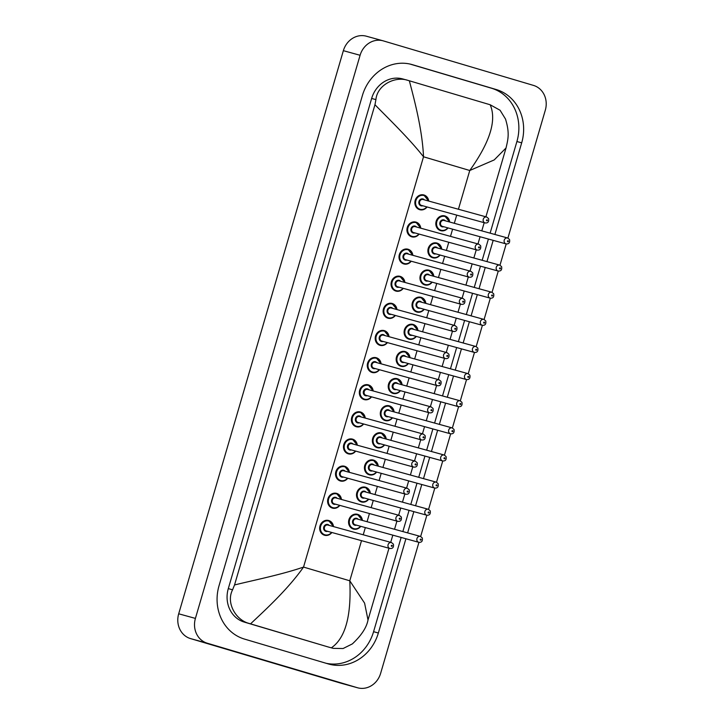 <?xml version="1.0" encoding="UTF-8"?>
<svg xmlns="http://www.w3.org/2000/svg" width="724" height="724" viewBox="0 0 724 724"><rect width="100%" height="100%" fill="white"/><g stroke="black" fill="none" stroke-linecap="round" stroke-linejoin="round"><path stroke-width="1.09" d="M405.232 351.574A7.656 6.869 105.4 0 0 405.114 351.547A7.656 6.869 105.4 0 0 396.481 357.032A7.656 6.869 105.4 0 0 400.933 366.272A7.656 6.869 105.4 0 0 400.951 366.272M408.861 339.14A7.656 6.869 105.4 0 0 408.888 339.149A7.656 6.869 105.4 0 1 404.408 329.909A7.656 6.869 105.4 0 1 413.042 324.415A7.656 6.869 105.4 0 1 413.16 324.452M324.442 535.208A7.656 6.869 105.4 0 0 324.461 535.217A7.656 6.869 105.4 0 1 319.981 525.977A7.656 6.869 105.4 0 1 328.615 520.484A7.656 6.869 105.4 0 1 328.732 520.52M336.669 493.388A7.656 6.869 105.4 0 0 336.551 493.361A7.656 6.869 105.4 0 0 327.918 498.845A7.656 6.869 105.4 0 0 332.37 508.076A7.656 6.869 105.4 0 0 332.397 508.085M340.307 480.953A7.656 6.869 105.4 0 0 340.325 480.962A7.656 6.869 105.4 0 1 335.846 471.722A7.656 6.869 105.4 0 1 344.488 466.229A7.656 6.869 105.4 0 1 344.597 466.265M348.235 453.821A7.656 6.869 105.4 0 0 348.262 453.83A7.656 6.869 105.4 0 1 343.782 444.59A7.656 6.869 105.4 0 1 352.416 439.097A7.656 6.869 105.4 0 1 352.534 439.133M397.295 378.706A7.656 6.869 105.4 0 0 397.177 378.67A7.656 6.869 105.4 0 0 388.544 384.163A7.656 6.869 105.4 0 0 392.996 393.394A7.656 6.869 105.4 0 0 393.023 393.404A7.656 6.869 -74.6 0 1 388.589 384.173A7.656 6.869 -74.6 0 1 397.223 378.688A7.656 6.869 -74.6 0 1 397.34 378.715A7.656 6.869 -74.6 0 1 402.073 384.788M385.068 420.526A7.656 6.869 105.4 0 0 385.087 420.526A7.656 6.869 105.4 0 1 380.616 411.295A7.656 6.869 105.4 0 1 389.25 405.802A7.656 6.869 105.4 0 1 389.358 405.838M381.43 432.961A7.656 6.869 105.4 0 0 381.313 432.925A7.656 6.869 105.4 0 0 372.679 438.418A7.656 6.869 105.4 0 0 377.132 447.649A7.656 6.869 105.4 0 0 377.159 447.658A7.656 6.869 -74.6 0 1 372.724 438.436A7.656 6.869 -74.6 0 1 381.358 432.943A7.656 6.869 -74.6 0 1 381.476 432.979A7.656 6.869 -74.6 0 1 386.209 439.043M369.204 474.781A7.656 6.869 105.4 0 0 369.222 474.79A7.656 6.869 -74.6 0 1 364.787 465.559A7.656 6.869 -74.6 0 1 373.421 460.075A7.656 6.869 105.4 0 0 364.742 465.55A7.656 6.869 105.4 0 0 369.204 474.781M361.267 501.913A7.656 6.869 105.4 0 0 361.294 501.913A7.656 6.869 105.4 0 1 356.814 492.673A7.656 6.869 105.4 0 1 365.448 487.189A7.656 6.869 105.4 0 1 365.566 487.216M357.629 514.348A7.656 6.869 105.4 0 0 357.511 514.312A7.656 6.869 105.4 0 0 348.877 519.805A7.656 6.869 105.4 0 0 353.339 529.036A7.656 6.869 105.4 0 0 353.357 529.045A7.656 6.869 -74.6 0 1 348.923 519.814A7.656 6.869 -74.6 0 1 357.556 514.33A7.656 6.869 -74.6 0 1 357.674 514.357A7.656 6.869 -74.6 0 1 362.407 520.429M395.838 291.057A7.656 6.869 105.4 0 0 395.856 291.057A7.656 6.869 105.4 0 1 391.376 281.817A7.656 6.869 105.4 0 1 400.019 276.333A7.656 6.869 105.4 0 1 400.128 276.369M392.2 303.492A7.656 6.869 105.4 0 0 392.082 303.456A7.656 6.869 105.4 0 0 383.449 308.949A7.656 6.869 105.4 0 0 387.901 318.18A7.656 6.869 105.4 0 0 387.919 318.189A7.656 6.869 -74.6 0 1 383.494 308.967A7.656 6.869 -74.6 0 1 392.127 303.474A7.656 6.869 -74.6 0 1 392.245 303.51A7.656 6.869 -74.6 0 1 396.969 309.573M432.662 257.753A7.656 6.869 105.4 0 0 432.69 257.762A7.656 6.869 105.4 0 1 428.21 248.522A7.656 6.869 105.4 0 1 436.844 243.029A7.656 6.869 105.4 0 1 436.961 243.065M408.065 249.237A7.656 6.869 105.4 0 0 407.947 249.201A7.656 6.869 105.4 0 0 399.313 254.694A7.656 6.869 105.4 0 0 403.766 263.925A7.656 6.869 105.4 0 0 403.793 263.934A7.656 6.869 -74.6 0 1 399.358 254.703A7.656 6.869 -74.6 0 1 407.992 249.219A7.656 6.869 -74.6 0 1 408.11 249.246A7.656 6.869 -74.6 0 1 412.843 255.319M415.992 222.105A7.656 6.869 105.4 0 0 415.884 222.078A7.656 6.869 105.4 0 0 407.25 227.562A7.656 6.869 105.4 0 0 411.703 236.802A7.656 6.869 105.4 0 0 411.721 236.802A7.656 6.869 -74.6 0 1 407.286 227.58A7.656 6.869 -74.6 0 1 415.92 222.087A7.656 6.869 -74.6 0 1 416.038 222.123A7.656 6.869 -74.6 0 1 420.771 228.187M440.599 230.63A7.656 6.869 105.4 0 0 440.617 230.63A7.656 6.869 105.4 0 1 436.138 221.39A7.656 6.869 105.4 0 1 444.78 215.906A7.656 6.869 105.4 0 1 444.889 215.933M429.024 270.197A7.656 6.869 105.4 0 0 428.907 270.161A7.656 6.869 105.4 0 0 420.273 275.654A7.656 6.869 105.4 0 0 424.735 284.885A7.656 6.869 105.4 0 0 424.753 284.894A7.656 6.869 -74.6 0 1 420.318 275.663A7.656 6.869 -74.6 0 1 428.952 270.17A7.656 6.869 -74.6 0 1 429.07 270.206A7.656 6.869 -74.6 0 1 433.803 276.269M416.798 312.008A7.656 6.869 105.4 0 0 416.816 312.017A7.656 6.869 105.4 0 1 412.345 302.777A7.656 6.869 105.4 0 1 420.979 297.293A7.656 6.869 105.4 0 1 421.097 297.32M384.263 330.624A7.656 6.869 105.4 0 0 384.145 330.587A7.656 6.869 105.4 0 0 375.512 336.081A7.656 6.869 105.4 0 0 379.964 345.312A7.656 6.869 105.4 0 0 379.991 345.321A7.656 6.869 -74.6 0 1 375.557 336.09A7.656 6.869 -74.6 0 1 384.191 330.596A7.656 6.869 -74.6 0 1 384.308 330.633A7.656 6.869 -74.6 0 1 389.041 336.696M372.036 372.444A7.656 6.869 105.4 0 0 372.055 372.444A7.656 6.869 105.4 0 1 367.584 363.204A7.656 6.869 105.4 0 1 376.218 357.719A7.656 6.869 105.4 0 1 376.335 357.747M368.398 384.878A7.656 6.869 105.4 0 0 368.281 384.842A7.656 6.869 105.4 0 0 359.647 390.336A7.656 6.869 105.4 0 0 364.1 399.567A7.656 6.869 105.4 0 0 364.127 399.576M360.462 412.001A7.656 6.869 105.4 0 0 360.353 411.974A7.656 6.869 105.4 0 0 351.719 417.458A7.656 6.869 105.4 0 0 356.172 426.698A7.656 6.869 105.4 0 0 356.19 426.698A7.656 6.869 -74.6 0 1 351.755 417.477A7.656 6.869 -74.6 0 1 360.398 411.983A7.656 6.869 -74.6 0 1 360.507 412.019A7.656 6.869 -74.6 0 1 365.24 418.083M419.63 209.67A7.656 6.869 105.4 0 0 419.658 209.679A7.656 6.869 105.4 0 1 415.178 200.439A7.656 6.869 105.4 0 1 423.812 194.946A7.656 6.869 105.4 0 1 423.929 194.982M373.493 460.093A7.656 6.869 105.4 0 0 373.385 460.057A7.656 6.869 -74.6 0 1 373.539 460.102A7.656 6.869 -74.6 0 1 378.272 466.166M418.934 542.348L380.634 673.329A20.408 18.308 -74.6 0 1 357.656 687.8L340.941 683.194A20.408 18.308 -74.6 0 1 340.633 683.103L190.521 638.595A20.408 18.308 -74.6 0 1 178.692 613.798L343.366 50.671A20.408 18.308 -74.6 0 1 366.344 36.2L383.059 40.806A20.408 18.308 -74.6 0 1 383.367 40.897L533.479 85.405A20.408 18.308 -74.6 0 1 545.308 110.202L507.913 238.069M357.656 687.8A20.408 18.308 -74.6 0 1 357.348 687.71L207.245 643.202A20.408 18.308 -74.6 0 1 195.417 618.405L360.09 55.277A20.408 18.308 -74.6 0 1 383.059 40.806M506.203 243.934L499.976 265.201M498.266 271.066L492.049 292.333M490.329 298.188L484.112 319.456M482.401 325.32L476.184 346.588M474.464 352.443L468.247 373.711M466.537 379.575L460.319 400.843M458.6 406.707L452.382 427.974M450.672 433.83L444.455 455.097M442.735 460.962L436.518 482.229M434.807 488.085L428.581 509.352M426.87 515.216L420.653 536.484M494.899 234.476L521.687 142.845A43.874 39.367 105.4 0 0 496.257 89.541L412.427 64.68A43.874 39.367 105.4 0 0 411.766 64.49A43.874 39.367 105.4 0 0 362.371 95.595L219.028 585.761A43.874 39.367 105.4 0 0 244.459 639.075L328.298 663.926A43.874 39.367 105.4 0 0 328.958 664.116A43.874 39.367 105.4 0 0 378.353 633.011L405.911 538.765M407.63 532.882L413.847 511.633M415.567 505.759L421.784 484.51M423.504 478.627L429.712 457.378M431.432 451.505L437.649 430.246M439.368 424.373L445.577 403.123M447.296 397.241L453.514 375.991M455.233 370.118L461.441 348.868M463.161 342.986L469.378 321.737M471.098 315.863L477.315 294.605M479.026 288.731L485.243 267.482M486.962 261.599L493.18 240.35M490.121 233.155L516.909 141.524A43.874 39.367 105.4 0 0 491.478 88.219L409.902 64.029M326.044 663.265A43.874 39.367 105.4 0 0 373.575 631.69L401.141 537.443M402.852 531.57L409.069 510.32M410.789 504.438L417.006 483.189M418.725 477.315L424.934 456.066M426.653 450.183L432.871 428.934M434.59 423.06L440.798 401.802M442.518 395.928L448.735 374.679M450.455 368.797L456.663 347.547M458.382 341.674L464.6 320.424M466.319 314.542L472.537 293.292M474.247 287.419L480.464 266.161M482.184 260.287L488.401 239.038M490.175 104.763L500.076 110.256L505.515 119.062C509.859 133.279 507.995 139.47 506.031 147.986L494.202 159.932L469.758 170.502C485.976 147.759 498.067 123.035 490.175 104.763L409.35 80.789C413.838 98.039 422.282 128.782 423.522 156.782C408.979 138.257 387.494 117.623 374.96 104.727L375.919 99.622C377.159 85.151 394.87 75.92 407.802 80.337L402.653 78.916A27.548 24.725 105.4 0 0 371.638 98.446L228.295 588.612A27.548 24.725 105.4 0 0 244.269 622.088L328.099 646.939A27.548 24.725 105.4 0 0 328.515 647.066L249.002 623.391C235.771 620.061 225.798 602.739 232.585 589.798L234.531 584.965C252.214 580.558 281.247 574.747 303.537 567.082C287.5 589.87 263.735 611.382 250.549 623.844M331.375 647.817C347.963 636.378 351.158 608.839 349.783 580.793L364.588 603.119L368.009 619.979C366.625 627.482 361.412 635.455 352.353 643.908L343.067 648.532L333.23 648.36M374.96 104.727L234.531 584.965M407.802 80.337L409.35 80.789M427.079 206.964A7.656 6.869 -74.6 0 1 419.793 209.716A7.656 6.869 -74.6 0 1 419.676 209.679A7.656 6.869 -74.6 0 1 415.223 200.448A7.656 6.869 -74.6 0 1 423.857 194.964A7.656 6.869 -74.6 0 1 423.974 194.991A7.656 6.869 -74.6 0 1 428.708 201.055M428.436 200.982A7.14 6.407 105.4 0 0 424.047 195.543A7.14 6.407 105.4 0 0 415.893 200.575A7.14 6.407 105.4 0 0 420.038 209.254A7.14 6.407 105.4 0 0 426.807 206.883M422.816 205.788A3.575 3.204 -74.6 0 1 418.97 201.489A3.575 3.204 -74.6 0 1 424.445 199.887M423.115 199.516A3.059 2.751 105.4 0 0 421.449 205.408A3.059 2.751 105.4 0 0 421.495 205.417M486.754 217.055L488.582 218.594C489.089 221.797 487.922 223.245 485.071 222.938A3.059 2.751 -74.6 0 1 486.745 217.046L423.069 199.507M486.827 220.775A0.507 0.462 105.4 0 0 487.415 220.413A0.507 0.462 105.4 0 0 486.537 220.159A0.507 0.462 105.4 0 0 486.827 220.775M448.038 227.915A7.656 6.869 -74.6 0 1 440.753 230.675A7.656 6.869 -74.6 0 1 440.635 230.639A7.656 6.869 -74.6 0 1 436.183 221.408A7.656 6.869 -74.6 0 1 444.817 215.915A7.656 6.869 -74.6 0 1 444.934 215.951A7.656 6.869 -74.6 0 1 449.667 222.015M449.405 221.942A7.14 6.407 105.4 0 0 445.007 216.503A7.14 6.407 105.4 0 0 436.862 221.535A7.14 6.407 105.4 0 0 440.997 230.214A7.14 6.407 105.4 0 0 447.776 227.843M443.785 226.748A3.575 3.204 -74.6 0 1 439.93 222.44A3.575 3.204 -74.6 0 1 445.414 220.838M444.084 220.476A3.059 2.751 105.4 0 0 442.409 226.368A3.059 2.751 105.4 0 0 442.454 226.377M442.409 226.368L506.04 243.898A3.059 2.751 -74.6 0 1 507.714 238.006L444.038 220.467M508.085 240.757A0.507 0.462 105.4 0 0 507.497 241.11A0.507 0.462 105.4 0 0 507.796 241.735A0.507 0.462 105.4 0 0 508.085 240.757M419.142 234.087A7.656 6.869 -74.6 0 1 411.856 236.848A7.656 6.869 -74.6 0 1 411.748 236.811M420.508 228.114A7.14 6.407 105.4 0 0 416.11 222.666A7.14 6.407 105.4 0 0 407.965 227.707A7.14 6.407 105.4 0 0 412.101 236.386A7.14 6.407 105.4 0 0 418.879 234.015M414.888 232.92A3.575 3.204 -74.6 0 1 411.033 228.612A3.575 3.204 -74.6 0 1 416.517 227.01M415.187 226.648A3.059 2.751 105.4 0 0 413.467 232.522A3.059 2.751 105.4 0 0 413.558 232.549M478.826 244.178L480.655 245.726C481.152 248.92 479.985 250.368 477.143 250.07A3.059 2.751 -74.6 0 1 478.772 244.16A3.059 2.751 -74.6 0 1 478.817 244.178L415.142 226.63M478.899 247.907A0.507 0.462 105.4 0 0 479.188 246.929A0.507 0.462 105.4 0 0 478.6 247.282A0.507 0.462 105.4 0 0 478.899 247.907M411.214 261.219A7.656 6.869 -74.6 0 1 403.929 263.97A7.656 6.869 -74.6 0 1 403.811 263.943M412.571 255.237A7.14 6.407 105.4 0 0 408.182 249.798A7.14 6.407 105.4 0 0 400.028 254.83A7.14 6.407 105.4 0 0 404.173 263.509A7.14 6.407 105.4 0 0 410.942 261.147M406.951 260.043A3.575 3.204 -74.6 0 1 403.105 255.744A3.575 3.204 -74.6 0 1 408.58 254.142M407.25 253.78A3.059 2.751 105.4 0 0 405.531 259.654A3.059 2.751 105.4 0 0 405.63 259.681M470.89 271.31L472.718 272.858C473.224 276.052 472.048 277.5 469.206 277.192A3.059 2.751 -74.6 0 1 470.835 271.292A3.059 2.751 -74.6 0 1 470.881 271.31L407.205 253.762M470.962 275.029A0.507 0.462 105.4 0 0 471.55 274.677A0.507 0.462 105.4 0 0 471.252 274.052A0.507 0.462 105.4 0 0 470.962 275.029M403.277 288.342A7.656 6.869 -74.6 0 1 395.992 291.102A7.656 6.869 -74.6 0 1 395.874 291.066A7.656 6.869 -74.6 0 1 391.422 281.835A7.656 6.869 -74.6 0 1 400.055 276.342A7.656 6.869 -74.6 0 1 400.173 276.378A7.656 6.869 -74.6 0 1 404.906 282.441M404.635 282.369A7.14 6.407 105.4 0 0 400.245 276.93A7.14 6.407 105.4 0 0 392.1 281.962A7.14 6.407 105.4 0 0 396.236 290.641A7.14 6.407 105.4 0 0 403.015 288.27M399.024 287.175A3.575 3.204 -74.6 0 1 395.168 282.876A3.575 3.204 -74.6 0 1 400.644 281.274M399.322 280.903A3.059 2.751 105.4 0 0 397.648 286.794A3.059 2.751 105.4 0 0 397.693 286.804M462.962 298.433L464.79 299.98C465.288 303.184 464.12 304.623 461.279 304.324A3.059 2.751 -74.6 0 1 462.953 298.433L399.277 280.894M463.034 302.161A0.507 0.462 105.4 0 0 463.315 301.184A0.507 0.462 105.4 0 0 462.736 301.537A0.507 0.462 105.4 0 0 463.034 302.161M395.349 315.474A7.656 6.869 -74.6 0 1 388.064 318.225A7.656 6.869 -74.6 0 1 387.946 318.198M396.707 309.501A7.14 6.407 105.4 0 0 392.317 304.053A7.14 6.407 105.4 0 0 384.163 309.085A7.14 6.407 105.4 0 0 388.308 317.764A7.14 6.407 105.4 0 0 395.078 315.402M391.087 314.297A3.575 3.204 -74.6 0 1 387.24 309.999A3.575 3.204 -74.6 0 1 392.716 308.397M391.385 308.035A3.059 2.751 105.4 0 0 389.666 313.908A3.059 2.751 105.4 0 0 389.711 313.917A3.059 2.751 105.4 0 0 389.756 313.935M455.025 325.565L456.853 327.112C457.36 330.307 456.183 331.755 453.342 331.447A3.059 2.751 -74.6 0 1 454.971 325.547A3.059 2.751 -74.6 0 1 455.016 325.565L391.34 308.017M455.097 329.293A0.507 0.462 105.4 0 0 455.686 328.931A0.507 0.462 105.4 0 0 455.387 328.307A0.507 0.462 105.4 0 0 454.808 328.669A0.507 0.462 105.4 0 0 455.097 329.293M440.111 255.047A7.656 6.869 -74.6 0 1 432.825 257.798A7.656 6.869 -74.6 0 1 432.708 257.771A7.656 6.869 -74.6 0 1 428.255 248.531A7.656 6.869 -74.6 0 1 436.889 243.047A7.656 6.869 -74.6 0 1 437.006 243.074A7.656 6.869 -74.6 0 1 441.74 249.147M441.468 249.065A7.14 6.407 105.4 0 0 437.079 243.626A7.14 6.407 105.4 0 0 428.925 248.658A7.14 6.407 105.4 0 0 433.07 257.337A7.14 6.407 105.4 0 0 439.839 254.975M435.848 253.871A3.575 3.204 -74.6 0 1 432.002 249.572A3.575 3.204 -74.6 0 1 437.477 247.97M436.147 247.608A3.059 2.751 105.4 0 0 434.427 253.481A3.059 2.751 105.4 0 0 434.527 253.509M434.472 253.491L498.103 271.02A3.059 2.751 -74.6 0 1 499.732 265.12A3.059 2.751 -74.6 0 1 499.777 265.138L436.101 247.59M500.148 267.88A0.507 0.462 105.4 0 0 499.859 268.857A0.507 0.462 105.4 0 0 500.447 268.504A0.507 0.462 105.4 0 0 500.148 267.88M433.531 276.197A7.14 6.407 105.4 0 0 429.142 270.758A7.14 6.407 105.4 0 0 420.997 275.79A7.14 6.407 105.4 0 0 425.133 284.469A7.14 6.407 105.4 0 0 431.911 282.098M427.92 281.002A3.575 3.204 -74.6 0 1 424.065 276.704A3.575 3.204 -74.6 0 1 429.54 275.102M428.219 274.731A3.059 2.751 105.4 0 0 426.499 280.613A3.059 2.751 105.4 0 0 426.59 280.631M426.545 280.622L490.175 298.152A3.059 2.751 -74.6 0 1 491.795 292.252A3.059 2.751 -74.6 0 1 491.849 292.261L428.174 274.722M492.211 295.012A0.507 0.462 105.4 0 0 491.931 295.989A0.507 0.462 105.4 0 0 492.211 295.012M432.174 282.17A7.656 6.869 -74.6 0 1 424.888 284.93A7.656 6.869 -74.6 0 1 424.771 284.894M424.246 309.302A7.656 6.869 -74.6 0 1 416.961 312.053A7.656 6.869 -74.6 0 1 416.843 312.026A7.656 6.869 -74.6 0 1 412.39 302.795A7.656 6.869 -74.6 0 1 421.024 297.302A7.656 6.869 -74.6 0 1 421.133 297.338A7.656 6.869 -74.6 0 1 425.866 303.401M425.603 303.329A7.14 6.407 105.4 0 0 421.214 297.881A7.14 6.407 105.4 0 0 413.06 302.922A7.14 6.407 105.4 0 0 417.205 311.591A7.14 6.407 105.4 0 0 423.974 309.229M419.983 308.125A3.575 3.204 -74.6 0 1 416.137 303.827A3.575 3.204 -74.6 0 1 421.612 302.225M420.282 301.863A3.059 2.751 105.4 0 0 418.562 307.736A3.059 2.751 105.4 0 0 418.653 307.763M418.608 307.754L482.238 325.284A3.059 2.751 -74.6 0 1 483.867 319.375A3.059 2.751 -74.6 0 1 483.913 319.393L420.237 301.845M484.284 322.135A0.507 0.462 105.4 0 0 483.704 322.497A0.507 0.462 105.4 0 0 483.994 323.121A0.507 0.462 105.4 0 0 484.582 322.759A0.507 0.462 105.4 0 0 484.284 322.135M458.428 209.245L469.758 170.502L423.522 156.782L303.537 567.082L349.783 580.793L361.511 540.665M363.231 534.783L365.339 527.588M367.059 521.705L369.448 513.533M371.168 507.66L373.267 500.456M374.987 494.583L377.376 486.401M379.095 480.528L381.204 473.324M382.924 467.451L385.313 459.278M387.032 453.396L389.141 446.201M390.851 440.319L393.25 432.147M394.96 426.273L397.069 419.069M398.788 413.196L401.177 405.024M402.897 399.141L405.006 391.946M406.725 386.064L409.114 377.892M410.834 372.018L412.933 364.815M414.653 358.941L417.042 350.769M418.762 344.886L420.87 337.683M422.59 331.809L424.979 323.637M426.698 317.764L428.798 310.56M430.518 304.677L432.907 296.505M434.626 290.632L436.735 283.428M438.454 277.554L440.844 269.382M442.563 263.5L444.663 256.305M446.382 250.423L448.771 242.25M450.491 236.377L452.6 229.173M454.319 223.3L456.708 215.128M195.417 618.405L178.692 613.798M207.245 643.202L190.521 638.595M357.348 687.71L340.633 683.103M360.09 55.277L343.366 50.671M411.105 64.309L412.427 64.68M491.478 88.219L496.257 89.541M516.909 141.524L521.687 142.845M373.575 631.69L378.353 633.011M328.099 646.939L332.841 648.251M244.269 622.088L249.002 623.391M228.295 588.612L232.585 589.798M371.638 98.446L375.919 99.622M387.412 342.606A7.656 6.869 -74.6 0 1 380.127 345.357A7.656 6.869 -74.6 0 1 380.01 345.321M388.77 336.624A7.14 6.407 105.4 0 0 384.381 331.185A7.14 6.407 105.4 0 0 376.236 336.217A7.14 6.407 105.4 0 0 380.372 344.896A7.14 6.407 105.4 0 0 387.15 342.524M383.159 341.429A3.575 3.204 -74.6 0 1 379.304 337.131A3.575 3.204 -74.6 0 1 384.779 335.529M383.458 335.158A3.059 2.751 105.4 0 0 381.783 341.049A3.059 2.751 105.4 0 0 381.829 341.058M447.088 352.697L448.916 354.235C449.423 357.439 448.256 358.887 445.414 358.579A3.059 2.751 -74.6 0 1 447.079 352.688L383.403 335.149M447.17 356.416A0.507 0.462 105.4 0 0 447.45 355.439A0.507 0.462 105.4 0 0 447.17 356.416M379.485 369.729A7.656 6.869 -74.6 0 1 372.19 372.489A7.656 6.869 -74.6 0 1 372.082 372.453A7.656 6.869 -74.6 0 1 367.629 363.222A7.656 6.869 -74.6 0 1 376.263 357.728A7.656 6.869 -74.6 0 1 376.371 357.765A7.656 6.869 -74.6 0 1 381.105 363.828M380.842 363.756A7.14 6.407 105.4 0 0 376.453 358.308A7.14 6.407 105.4 0 0 368.299 363.348A7.14 6.407 105.4 0 0 372.444 372.018A7.14 6.407 105.4 0 0 379.213 369.656M375.222 368.552A3.575 3.204 -74.6 0 1 371.376 364.253A3.575 3.204 -74.6 0 1 376.851 362.652M375.521 362.29A3.059 2.751 105.4 0 0 373.801 368.163A3.059 2.751 105.4 0 0 373.892 368.19M439.16 379.819L440.988 381.367C441.486 384.562 440.319 386.01 437.477 385.711A3.059 2.751 -74.6 0 1 439.106 379.801A3.059 2.751 -74.6 0 1 439.151 379.819L375.475 362.272M439.233 383.548A0.507 0.462 105.4 0 0 439.812 383.186A0.507 0.462 105.4 0 0 439.522 382.562A0.507 0.462 105.4 0 0 438.934 382.924A0.507 0.462 105.4 0 0 439.233 383.548M371.548 396.861A7.656 6.869 -74.6 0 1 364.262 399.612A7.656 6.869 -74.6 0 1 364.145 399.585A7.656 6.869 -74.6 0 1 359.692 390.345A7.656 6.869 -74.6 0 1 368.326 384.86A7.656 6.869 -74.6 0 1 368.444 384.887A7.656 6.869 -74.6 0 1 373.177 390.96M372.905 390.879A7.14 6.407 105.4 0 0 368.516 385.44A7.14 6.407 105.4 0 0 360.371 390.471A7.14 6.407 105.4 0 0 364.507 399.15A7.14 6.407 105.4 0 0 371.285 396.788M367.294 395.684A3.575 3.204 -74.6 0 1 363.439 391.385A3.575 3.204 -74.6 0 1 368.914 389.784M367.584 389.422A3.059 2.751 105.4 0 0 365.919 395.304A3.059 2.751 105.4 0 0 365.964 395.322M431.223 406.951L433.052 408.499C433.558 411.694 432.391 413.142 429.549 412.834A3.059 2.751 -74.6 0 1 431.214 406.942L367.539 389.403M431.305 410.671A0.507 0.462 105.4 0 0 431.884 410.318A0.507 0.462 105.4 0 0 431.585 409.694A0.507 0.462 105.4 0 0 431.305 410.671M416.309 336.434A7.656 6.869 -74.6 0 1 409.024 339.185A7.656 6.869 -74.6 0 1 408.906 339.149A7.656 6.869 -74.6 0 1 404.454 329.918A7.656 6.869 -74.6 0 1 413.087 324.433A7.656 6.869 -74.6 0 1 413.205 324.461A7.656 6.869 -74.6 0 1 417.938 330.524M417.667 330.452A7.14 6.407 105.4 0 0 413.277 325.013A7.14 6.407 105.4 0 0 405.132 330.044A7.14 6.407 105.4 0 0 409.268 338.723A7.14 6.407 105.4 0 0 416.047 336.352M412.056 335.257A3.575 3.204 -74.6 0 1 408.2 330.959A3.575 3.204 -74.6 0 1 413.676 329.357M412.354 328.986A3.059 2.751 105.4 0 0 410.68 334.877A3.059 2.751 105.4 0 0 410.725 334.895M410.68 334.877L474.311 352.407A3.059 2.751 -74.6 0 1 475.976 346.515L412.3 328.977M476.347 349.267A0.507 0.462 105.4 0 0 476.066 350.244A0.507 0.462 105.4 0 0 476.347 349.267M408.381 363.557A7.656 6.869 -74.6 0 1 401.087 366.317A7.656 6.869 -74.6 0 1 400.978 366.281A7.656 6.869 -74.6 0 1 396.526 357.05A7.656 6.869 -74.6 0 1 405.159 351.556A7.656 6.869 -74.6 0 1 405.268 351.593A7.656 6.869 -74.6 0 1 410.001 357.656M409.739 357.584A7.14 6.407 105.4 0 0 405.349 352.145A7.14 6.407 105.4 0 0 397.195 357.176A7.14 6.407 105.4 0 0 401.34 365.855A7.14 6.407 105.4 0 0 408.11 363.484M404.119 362.389A3.575 3.204 -74.6 0 1 400.272 358.081A3.575 3.204 -74.6 0 1 405.748 356.479M404.417 356.118A3.059 2.751 105.4 0 0 402.743 362.009A3.059 2.751 105.4 0 0 402.788 362.018M402.743 362.009L466.374 379.539A3.059 2.751 -74.6 0 1 468.048 373.647L404.372 356.108M468.419 376.399A0.507 0.462 105.4 0 0 467.831 376.752A0.507 0.462 105.4 0 0 468.129 377.376A0.507 0.462 105.4 0 0 468.419 376.399M401.802 384.706A7.14 6.407 105.4 0 0 397.413 379.267A7.14 6.407 105.4 0 0 389.268 384.299A7.14 6.407 105.4 0 0 393.404 392.978A7.14 6.407 105.4 0 0 400.182 390.616M396.182 389.512A3.575 3.204 -74.6 0 1 392.336 385.213A3.575 3.204 -74.6 0 1 397.811 383.611M396.481 383.249A3.059 2.751 105.4 0 0 394.815 389.132A3.059 2.751 105.4 0 0 394.861 389.15M394.815 389.132L458.446 406.662A3.059 2.751 -74.6 0 1 460.111 400.779L396.435 383.231M460.482 403.521A0.507 0.462 105.4 0 0 460.202 404.499A0.507 0.462 105.4 0 0 460.781 404.146A0.507 0.462 105.4 0 0 460.482 403.521M400.444 390.688A7.656 6.869 -74.6 0 1 393.159 393.44A7.656 6.869 -74.6 0 1 393.042 393.413M363.62 423.983A7.656 6.869 -74.6 0 1 356.326 426.744A7.656 6.869 -74.6 0 1 356.217 426.708M364.977 418.01A7.14 6.407 105.4 0 0 360.579 412.571A7.14 6.407 105.4 0 0 352.434 417.603A7.14 6.407 105.4 0 0 356.57 426.282A7.14 6.407 105.4 0 0 363.348 423.911M359.357 422.816A3.575 3.204 -74.6 0 1 355.502 418.508A3.575 3.204 -74.6 0 1 360.986 416.906M359.656 416.544A3.059 2.751 105.4 0 0 357.982 422.436A3.059 2.751 105.4 0 0 358.027 422.445M359.611 416.535L423.296 434.074L425.124 435.622C425.622 438.816 424.454 440.264 421.612 439.966A3.059 2.751 -74.6 0 1 423.287 434.074M423.368 437.803A0.507 0.462 105.4 0 0 423.658 436.825A0.507 0.462 105.4 0 0 423.069 437.178A0.507 0.462 105.4 0 0 423.368 437.803M355.683 451.115A7.656 6.869 -74.6 0 1 348.398 453.867A7.656 6.869 -74.6 0 1 348.28 453.839A7.656 6.869 -74.6 0 1 343.828 444.599A7.656 6.869 -74.6 0 1 352.461 439.115A7.656 6.869 -74.6 0 1 352.579 439.142A7.656 6.869 -74.6 0 1 357.312 445.215M357.041 445.142A7.14 6.407 105.4 0 0 352.651 439.694A7.14 6.407 105.4 0 0 344.497 444.726A7.14 6.407 105.4 0 0 348.642 453.405A7.14 6.407 105.4 0 0 355.412 451.043M351.421 449.939A3.575 3.204 -74.6 0 1 347.574 445.64A3.575 3.204 -74.6 0 1 353.05 444.038M351.719 443.676A3.059 2.751 105.4 0 0 350.054 449.559A3.059 2.751 105.4 0 0 350.099 449.577M415.359 461.206L417.187 462.754C417.694 465.948 416.526 467.396 413.676 467.089A3.059 2.751 -74.6 0 1 415.305 461.188A3.059 2.751 -74.6 0 1 415.35 461.206L351.674 443.658M415.431 464.926A0.507 0.462 105.4 0 0 416.019 464.573A0.507 0.462 105.4 0 0 415.721 463.948A0.507 0.462 105.4 0 0 415.431 464.926M344.651 466.274A7.656 6.869 -74.6 0 1 349.375 472.338M347.746 478.247A7.656 6.869 -74.6 0 1 340.461 480.998A7.656 6.869 -74.6 0 1 340.352 480.962A7.656 6.869 -74.6 0 1 335.891 471.731A7.656 6.869 -74.6 0 1 344.524 466.238A7.656 6.869 -74.6 0 1 344.642 466.274L344.38 466.202M349.113 472.265A7.14 6.407 105.4 0 0 344.714 466.826A7.14 6.407 105.4 0 0 336.57 471.858A7.14 6.407 105.4 0 0 340.705 480.537A7.14 6.407 105.4 0 0 347.484 478.166M343.493 477.071A3.575 3.204 -74.6 0 1 339.637 472.772A3.575 3.204 -74.6 0 1 345.122 471.17M343.791 470.799A3.059 2.751 105.4 0 0 342.072 476.682A3.059 2.751 105.4 0 0 342.162 476.7M407.431 488.338L409.259 489.876C409.757 493.08 408.589 494.528 405.748 494.221A3.059 2.751 -74.6 0 1 407.377 488.32A3.059 2.751 -74.6 0 1 407.422 488.329L343.746 470.79M407.503 492.058A0.507 0.462 105.4 0 0 407.793 491.08A0.507 0.462 105.4 0 0 407.205 491.442A0.507 0.462 105.4 0 0 407.503 492.058M339.818 505.37A7.656 6.869 -74.6 0 1 332.533 508.13A7.656 6.869 -74.6 0 1 332.416 508.094A7.656 6.869 -74.6 0 1 327.963 498.863A7.656 6.869 -74.6 0 1 336.597 493.37A7.656 6.869 -74.6 0 1 336.714 493.406A7.656 6.869 -74.6 0 1 341.447 499.469M341.176 499.397A7.14 6.407 105.4 0 0 336.787 493.949A7.14 6.407 105.4 0 0 328.633 498.99A7.14 6.407 105.4 0 0 332.778 507.66A7.14 6.407 105.4 0 0 339.547 505.298M335.556 504.194A3.575 3.204 -74.6 0 1 331.71 499.895A3.575 3.204 -74.6 0 1 337.185 498.293M335.855 497.931A3.059 2.751 105.4 0 0 334.135 503.804A3.059 2.751 105.4 0 0 334.18 503.823A3.059 2.751 105.4 0 0 334.235 503.832M335.809 497.913L399.44 515.443L401.322 517.008C401.829 520.203 400.653 521.651 397.811 521.352A3.059 2.751 -74.6 0 1 399.44 515.443A3.059 2.751 -74.6 0 1 399.485 515.461M399.567 519.189A0.507 0.462 105.4 0 0 400.155 518.827A0.507 0.462 105.4 0 0 399.856 518.203A0.507 0.462 105.4 0 0 399.277 518.565A0.507 0.462 105.4 0 0 399.567 519.189M331.882 532.502A7.656 6.869 -74.6 0 1 324.596 535.253A7.656 6.869 -74.6 0 1 324.479 535.226A7.656 6.869 -74.6 0 1 320.026 525.986A7.656 6.869 -74.6 0 1 328.66 520.502A7.656 6.869 -74.6 0 1 328.777 520.529A7.656 6.869 -74.6 0 1 333.511 526.592M333.239 526.52A7.14 6.407 105.4 0 0 328.85 521.081A7.14 6.407 105.4 0 0 320.705 526.113A7.14 6.407 105.4 0 0 324.841 534.792A7.14 6.407 105.4 0 0 331.619 532.43M327.628 531.326A3.575 3.204 -74.6 0 1 323.773 527.027A3.575 3.204 -74.6 0 1 329.248 525.425M327.927 525.054A3.059 2.751 105.4 0 0 326.252 530.945A3.059 2.751 105.4 0 0 326.298 530.964M391.566 542.593L393.394 544.14C393.892 547.335 392.725 548.783 389.883 548.475A3.059 2.751 -74.6 0 1 391.557 542.584L327.882 525.045M391.639 546.312A0.507 0.462 105.4 0 0 392.218 545.959A0.507 0.462 105.4 0 0 391.919 545.335A0.507 0.462 105.4 0 0 391.639 546.312M392.517 417.811A7.656 6.869 -74.6 0 1 385.222 420.572A7.656 6.869 -74.6 0 1 385.114 420.535A7.656 6.869 -74.6 0 1 380.652 411.304A7.656 6.869 -74.6 0 1 389.295 405.811A7.656 6.869 -74.6 0 1 389.403 405.847A7.656 6.869 -74.6 0 1 394.137 411.911M393.874 411.838A7.14 6.407 105.4 0 0 389.476 406.399A7.14 6.407 105.4 0 0 381.331 411.431A7.14 6.407 105.4 0 0 385.467 420.11A7.14 6.407 105.4 0 0 392.245 417.739M388.254 416.644A3.575 3.204 -74.6 0 1 384.399 412.345A3.575 3.204 -74.6 0 1 389.883 410.743M388.553 410.372A3.059 2.751 105.4 0 0 386.878 416.264A3.059 2.751 105.4 0 0 386.924 416.273M386.878 416.264L450.509 433.794A3.059 2.751 -74.6 0 1 452.183 427.902L388.507 410.363M452.554 430.653A0.507 0.462 105.4 0 0 451.966 431.006A0.507 0.462 105.4 0 0 452.265 431.631A0.507 0.462 105.4 0 0 452.554 430.653M385.937 438.97A7.14 6.407 105.4 0 0 381.548 433.522A7.14 6.407 105.4 0 0 373.394 438.554A7.14 6.407 105.4 0 0 377.539 447.233A7.14 6.407 105.4 0 0 384.308 444.871M380.317 443.767A3.575 3.204 -74.6 0 1 376.471 439.468A3.575 3.204 -74.6 0 1 381.946 437.866M380.616 437.504A3.059 2.751 105.4 0 0 378.951 443.396A3.059 2.751 105.4 0 0 378.996 443.405M378.951 443.396L442.572 460.926A3.059 2.751 -74.6 0 1 444.201 455.016A3.059 2.751 -74.6 0 1 444.246 455.034L380.571 437.486M444.617 457.776A0.507 0.462 105.4 0 0 444.038 458.138A0.507 0.462 105.4 0 0 444.328 458.763A0.507 0.462 105.4 0 0 444.916 458.401A0.507 0.462 105.4 0 0 444.617 457.776M384.58 444.943A7.656 6.869 -74.6 0 1 377.294 447.694A7.656 6.869 -74.6 0 1 377.177 447.667M378.009 466.093A7.14 6.407 105.4 0 0 373.611 460.654A7.14 6.407 105.4 0 0 365.466 465.686A7.14 6.407 105.4 0 0 369.602 474.365A7.14 6.407 105.4 0 0 376.38 471.994M372.389 470.899A3.575 3.204 -74.6 0 1 368.534 466.6A3.575 3.204 -74.6 0 1 374.009 464.998M372.688 464.627A3.059 2.751 105.4 0 0 371.014 470.519A3.059 2.751 105.4 0 0 371.059 470.528M371.014 470.519L434.644 488.048A3.059 2.751 -74.6 0 1 436.319 482.157M436.69 484.908A0.507 0.462 105.4 0 0 436.101 485.27A0.507 0.462 105.4 0 0 436.979 485.523A0.507 0.462 105.4 0 0 436.69 484.908M376.643 472.075A7.656 6.869 -74.6 0 1 369.358 474.826A7.656 6.869 -74.6 0 1 369.24 474.79M368.715 499.198A7.656 6.869 -74.6 0 1 361.43 501.958A7.656 6.869 -74.6 0 1 361.312 501.922A7.656 6.869 -74.6 0 1 356.86 492.691A7.656 6.869 -74.6 0 1 365.493 487.198A7.656 6.869 -74.6 0 1 365.611 487.234A7.656 6.869 -74.6 0 1 370.344 493.297M370.073 493.225A7.14 6.407 105.4 0 0 365.683 487.777A7.14 6.407 105.4 0 0 357.529 492.818A7.14 6.407 105.4 0 0 361.674 501.497A7.14 6.407 105.4 0 0 368.444 499.126M364.453 498.031A3.575 3.204 -74.6 0 1 360.606 493.723A3.575 3.204 -74.6 0 1 366.082 492.121M364.751 491.759A3.059 2.751 105.4 0 0 363.032 497.632A3.059 2.751 105.4 0 0 363.077 497.65A3.059 2.751 105.4 0 0 363.131 497.659M363.077 497.65L426.708 515.18A3.059 2.751 -74.6 0 1 428.337 509.271A3.059 2.751 -74.6 0 1 428.382 509.289L364.706 491.741M428.753 512.04A0.507 0.462 105.4 0 0 428.463 513.017A0.507 0.462 105.4 0 0 429.051 512.655A0.507 0.462 105.4 0 0 428.753 512.04M362.136 520.348A7.14 6.407 105.4 0 0 357.747 514.909A7.14 6.407 105.4 0 0 349.602 519.941A7.14 6.407 105.4 0 0 353.737 528.62A7.14 6.407 105.4 0 0 360.516 526.258M356.525 525.153A3.575 3.204 -74.6 0 1 352.669 520.855A3.575 3.204 -74.6 0 1 358.145 519.253M356.823 518.891A3.059 2.751 105.4 0 0 355.104 524.764A3.059 2.751 105.4 0 0 355.149 524.773A3.059 2.751 105.4 0 0 355.194 524.791M355.149 524.773L418.78 542.303A3.059 2.751 -74.6 0 1 420.4 536.403A3.059 2.751 -74.6 0 1 420.454 536.421L356.778 518.873M420.816 539.163A0.507 0.462 105.4 0 0 420.535 540.14A0.507 0.462 105.4 0 0 421.115 539.787A0.507 0.462 105.4 0 0 420.816 539.163M360.778 526.33A7.656 6.869 -74.6 0 1 353.493 529.081A7.656 6.869 -74.6 0 1 353.375 529.054M419.793 209.716L423.92 209.462L427.124 206.974M428.753 201.073L423.712 194.919M485.071 222.938L421.449 205.408M444.672 215.879L449.713 222.024M506.04 243.898C508.881 244.196 510.049 242.748 509.551 239.553L507.723 238.006M440.753 230.675L444.88 230.422L448.093 227.933M411.856 236.848L415.983 236.594L419.196 234.105M420.816 228.196L415.775 222.051M477.143 250.07L413.513 232.54M403.929 263.97L408.055 263.717L411.259 261.228M412.888 255.328L407.847 249.174M469.206 277.192L405.576 259.663M395.992 291.102L400.119 290.849L403.331 288.36M404.951 282.46L399.91 276.306M461.279 304.324L397.648 286.794M388.064 318.225L392.191 317.972L395.394 315.483M397.024 309.582L391.983 303.428M453.342 331.447L389.711 313.917M436.744 243.002L441.785 249.156M498.103 271.02C500.945 271.328 502.121 269.88 501.614 266.685L499.786 265.138M432.825 257.798L436.952 257.545L440.156 255.056M428.807 270.133L433.848 276.287M490.175 298.152C493.017 298.451 494.184 297.012 493.687 293.808L491.858 292.27M424.888 284.93L429.015 284.677L432.219 282.188M420.879 297.265L425.92 303.41M482.238 325.284C485.08 325.583 486.256 324.135 485.75 320.94L483.922 319.393M416.961 312.053L421.087 311.809L424.291 309.311M506.022 148.031L485.904 216.82M484.184 222.693L481.795 230.865M480.075 236.739L477.967 243.943M476.256 249.825L473.858 257.997M472.148 263.871L470.039 271.075M468.319 276.948L465.93 285.12M464.211 291.003L462.102 298.197M460.383 304.08L457.993 312.252M456.274 318.126L454.174 325.329M452.455 331.203L450.066 339.375M448.346 345.257L446.237 352.461M444.518 358.335L442.129 366.507M440.409 372.38L438.31 379.584M436.59 385.467L434.201 393.639M432.481 399.512L430.373 406.716M428.653 412.589L426.264 420.762M424.545 426.644L422.445 433.839M420.725 439.721L418.336 447.894M416.617 453.767L414.508 460.971M412.789 466.844L410.399 475.016M408.68 480.899L406.571 488.103M404.861 493.976L402.463 502.148M400.752 508.022L398.643 515.226M396.924 521.108L394.535 529.28M392.815 535.154L390.707 542.357M388.987 548.231L368.027 619.934M380.127 345.357L384.254 345.104L387.458 342.615M389.087 336.714L384.046 330.56M445.414 358.579L381.783 341.049M372.19 372.489L376.326 372.236L379.53 369.747M381.159 363.837L376.118 357.692M437.477 385.711L373.846 368.181M364.262 399.612L368.389 399.358L371.593 396.87M373.222 390.969L368.181 384.815M429.549 412.834L365.919 395.304M412.942 324.388L417.983 330.542M474.311 352.407C477.152 352.715 478.32 351.267 477.813 348.072L475.985 346.524M409.024 339.185L413.151 338.932L416.354 336.443M405.015 351.52L410.046 357.665M466.374 379.539C469.215 379.838 470.383 378.39 469.885 375.195L468.057 373.647M401.087 366.317L405.223 366.063L408.427 363.575M397.078 378.643L402.119 384.797M458.446 406.662C461.288 406.969 462.455 405.521 461.948 402.327L460.12 400.779M393.159 393.44L397.286 393.186L400.49 390.698M356.326 426.744L360.452 426.49L363.665 424.002M365.285 418.101L360.253 411.947M421.612 439.966L357.982 422.436M348.398 453.867L352.525 453.613L355.728 451.124M357.357 445.224L352.317 439.07M413.676 467.089L350.054 449.559M340.461 480.998L344.588 480.745L347.801 478.256M349.421 472.356L344.642 466.274M405.748 494.221L342.117 476.691M332.533 508.13L336.66 507.877L339.864 505.388M341.493 499.479L336.452 493.334M397.811 521.352L334.18 503.823M324.596 535.253L328.723 535L331.927 532.511M333.556 526.61L328.515 520.456M389.883 548.475L326.252 530.945M389.15 405.775L394.182 411.929M450.509 433.794C453.351 434.092 454.518 432.653 454.02 429.45L452.192 427.902M385.222 420.572L389.349 420.318L392.562 417.829M381.213 432.907L386.254 439.052M442.572 460.926C445.423 461.224 446.59 459.776 446.084 456.582L444.255 455.034M377.294 447.694L381.421 447.45L384.625 444.952M373.276 460.03L378.317 466.184M372.643 464.618L436.273 482.148L438.156 483.704C438.654 486.908 437.486 488.356 434.644 488.048M369.358 474.826L373.484 474.573L376.697 472.084M365.349 487.161L370.389 493.306M426.708 515.18C429.549 515.479 430.726 514.031 430.219 510.836L428.391 509.289M361.43 501.958L365.557 501.705L368.76 499.216M357.412 514.284L362.452 520.438M418.78 542.303C421.621 542.611 422.789 541.163 422.291 537.968L420.463 536.421M353.493 529.081L357.62 528.828L360.824 526.339"/></g></svg>
